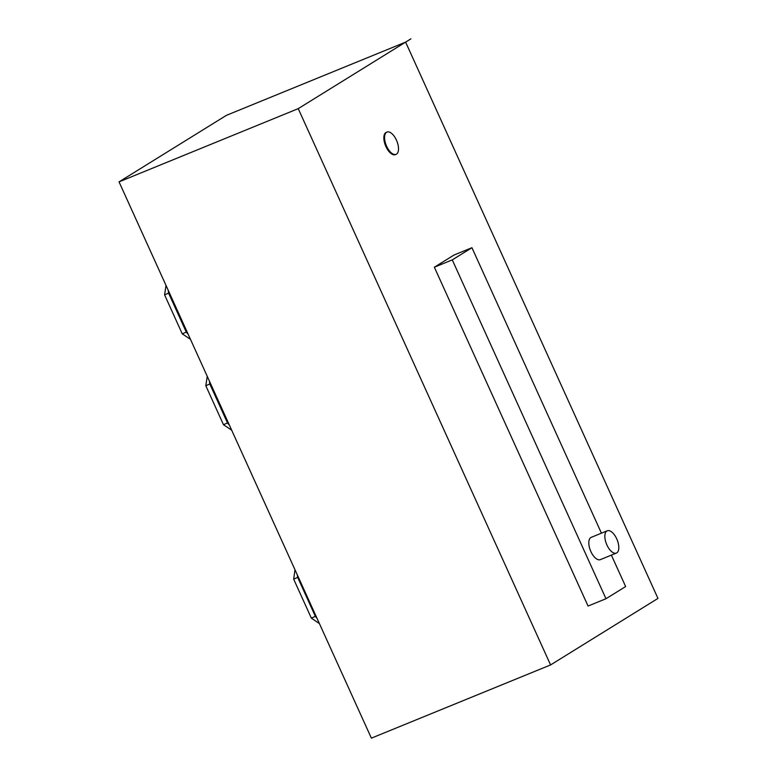 <?xml version="1.0" encoding="UTF-8"?>
<svg xmlns="http://www.w3.org/2000/svg" width="777" height="777" viewBox="0 0 777 777"><rect width="100%" height="100%" fill="white"/><g stroke="black" fill="none" stroke-linecap="round" stroke-linejoin="round"><path stroke-width="1.17" d="M616.792 552.874A12.043 5.721 67.8 0 0 616.938 539.325A12.043 5.721 67.8 0 0 607.274 530.788A12.043 5.721 67.8 0 0 606.536 544.104A12.043 5.721 67.8 0 0 616.384 553.078A12.043 5.721 67.8 0 0 616.792 552.874M616.384 553.078L600.339 559.634A12.043 5.721 -112.2 0 1 590.491 550.66A12.043 5.721 -112.2 0 1 591.229 537.344L607.274 530.788M605.982 598.727L588.053 606.05L434.353 267.21L454.011 255.031L471.93 247.708L452.272 259.887L605.982 598.727L625.64 586.548L611.382 555.128M434.353 267.21L452.272 259.887M601.427 533.177L471.93 247.708M396.503 154.137A12.043 5.721 67.8 0 0 396.649 140.598A12.043 5.721 67.8 0 0 386.985 132.061A12.043 5.721 67.8 0 0 386.247 145.367A12.043 5.721 67.8 0 0 396.095 154.351A12.043 5.721 67.8 0 0 396.503 154.137M396.095 154.351L395.376 154.642A12.043 5.721 -112.2 0 1 385.528 145.658A12.043 5.721 -112.2 0 1 386.266 132.352L386.985 132.061M550.572 664.937L657.964 598.407L405.633 42.152L410.887 38.85L298.232 108.644L119.036 181.867L371.377 738.15L550.572 664.937L298.232 108.644M410.887 38.85L405.584 42.133L226.428 115.336L119.036 181.867M317.074 618.434L315.345 616.336L311.354 618.142L319.415 623.591M315.345 616.336L297.669 577.36L293.677 579.166L311.354 618.142M168.59 293.094L186.266 332.07L182.274 333.877L164.598 294.901L168.59 293.094L168.211 290.268M209.809 383.964L227.486 422.941L223.494 424.747L205.818 385.771L209.809 383.964L209.431 381.138M293.677 579.166L294.998 569.774M297.669 577.36L297.251 574.737M164.598 294.901L166.016 285.421M182.274 333.877L190.472 339.326M186.266 332.07L188.189 334.295M205.818 385.771L207.236 376.291M223.494 424.747L231.692 430.196M227.486 422.941L229.409 425.165"/></g></svg>
